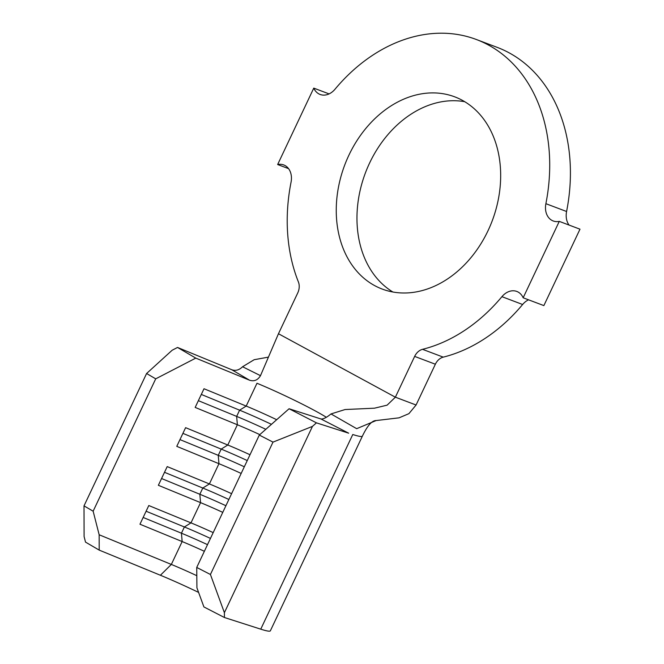 <?xml version="1.0" encoding="UTF-8"?>
<svg xmlns="http://www.w3.org/2000/svg" width="664" height="664" viewBox="0 0 664 664"><rect width="100%" height="100%" fill="white"/><g stroke="black" fill="none" stroke-linecap="round" stroke-linejoin="round"><path stroke-width="1" d="M348.899 155.193A102.721 78.85 -69.3 0 0 382.19 289.056A102.721 78.85 -69.3 0 0 488.023 230.707A102.721 78.85 -69.3 0 0 454.732 96.844A102.721 78.85 -69.3 0 0 348.899 155.193M464.725 101.708A102.721 78.85 -69.3 0 0 369.607 163.012A102.721 78.85 -69.3 0 0 392.905 292.011M196.735 567.438L210.422 574.484L224.391 612.689L224.432 617.512L203.906 606.938L196.926 587.831L196.735 567.438L259.309 435.069L289.081 408.75L316.446 422.852L348.683 433.194L320.969 418.976L289.081 408.75M320.969 418.976L320.986 418.984C323.293 419.216 326.63 417.531 330.996 413.938L356.676 428.678L376.098 420.561L399.072 417.83L408.899 413.664L416.079 405.007L435.36 364.221L414.651 356.402A12.085 9.279 110.7 0 1 422.536 349.322A164.008 125.886 -69.3 0 0 501.926 296.675A17.264 13.255 110.7 0 1 516.799 291.438A17.264 13.255 110.7 0 1 523.157 297.787L543.866 305.598L579.987 229.188L559.279 221.378A17.264 13.255 110.7 0 1 553.195 220.963A17.264 13.255 110.7 0 1 545.883 203.682A164.008 125.886 -69.3 0 0 476.37 39.508A164.008 125.886 -69.3 0 0 335.005 89.225A17.264 13.255 110.7 0 1 320.123 94.462A17.264 13.255 110.7 0 1 313.765 88.121L329.087 93.898M213.202 532.619A51.792 3.478 -154.7 0 0 190.983 522.875L200.553 502.631A51.792 3.478 -154.7 0 1 222.772 512.367M198.586 592.396A60.424 4.059 25.3 0 0 160.406 575.256L99.202 550.107L85.515 542.114L84.096 536.545L84.013 505.877L93.143 511.205L99.16 534.769L171.337 564.433A51.792 3.478 -154.7 0 1 196.81 575.688M160.406 575.256L171.337 564.433L182.152 541.558A51.792 3.478 -154.7 0 1 204.363 551.303M231.603 493.684A51.792 3.478 -154.7 0 0 209.392 483.94L218.954 463.696A51.792 3.478 -154.7 0 1 241.173 473.44M250.004 454.749A51.792 3.478 -154.7 0 0 227.793 445.013L237.363 424.761A51.792 3.478 -154.7 0 1 259.815 434.621M326.281 417.249A51.792 3.478 -154.7 0 0 256.976 383.261L246.195 406.077L239.604 410.178L236.658 416.403L237.363 424.761L195.174 407.422L204.006 388.739L246.195 406.077A51.792 3.478 -154.7 0 1 276.689 419.698M569.065 225.071A17.264 13.255 110.7 0 1 566.583 211.501A164.008 125.886 -69.3 0 0 497.079 47.318L476.37 39.508M313.765 88.121L277.652 164.531L288.566 168.648M277.652 164.531A17.264 13.255 110.7 0 1 283.727 164.938A17.264 13.255 110.7 0 1 291.048 182.218A164.008 125.886 -69.3 0 0 298.402 281.951A12.085 9.279 110.7 0 1 297.738 292.948L278.465 333.735L260.487 375.666C257.773 380.157 254.121 381.667 249.531 380.206L231.844 369.773C235.662 371.076 239.223 370.064 242.567 366.744L254.188 359.705L268.256 357.157M278.465 333.735L395.37 397.188L414.651 356.402M422.536 349.322L443.245 357.141A164.008 125.886 -69.3 0 0 522.626 304.494A17.264 13.255 110.7 0 1 528.544 299.821M523.157 297.787L559.279 221.378M443.245 357.141A12.085 9.279 -69.3 0 0 435.36 364.221M416.079 405.007L395.37 397.188L387.12 405.156L374.496 408.186L345.072 409.539L330.996 413.938M242.567 366.744L260.487 375.666M231.844 369.773L177.537 347.455L195.78 358.112L249.506 380.19M260.753 629.165A86.32 5.793 25.3 0 0 270.373 630.8L362.386 436.14A86.32 5.793 25.3 0 1 352.775 434.505L260.753 629.165L224.432 617.512M316.446 422.852L312.462 426.379L272.995 442.116L259.309 435.069M224.391 612.689L312.462 426.379M210.422 574.484L272.995 442.116M195.78 358.112L155.708 378.837L146.586 373.508L172.167 350.227L177.537 347.455M93.143 511.205L155.708 378.837M146.105 511.23L184.393 526.975L181.446 533.2L182.152 541.558L139.963 524.22L148.794 505.536L190.983 522.875L184.393 526.975A58.698 3.942 -154.7 0 1 210.455 538.421M164.506 472.303L202.794 488.04L199.847 494.265L200.553 502.631L158.364 485.293L167.203 466.601L209.392 483.94L202.794 488.04A58.698 3.942 -154.7 0 1 228.856 499.486M182.907 433.368L221.195 449.105L218.257 455.338L218.954 463.696L176.773 446.357L185.605 427.666L227.793 445.013L221.195 449.105A58.698 3.942 -154.7 0 1 247.257 460.559M84.013 505.877L146.586 373.508M99.16 534.769L99.202 550.107M201.308 394.441L239.604 410.178A58.698 3.942 -154.7 0 1 271.452 424.329M198.37 400.666L236.658 416.403A58.698 3.942 -154.7 0 1 265.832 429.301M179.961 439.601L218.257 455.338A58.698 3.942 -154.7 0 1 244.319 466.784M161.559 478.528L199.847 494.265A58.698 3.942 -154.7 0 1 225.909 505.719M143.158 517.464L181.446 533.2A58.698 3.942 -154.7 0 1 207.508 544.654M545.883 203.682L566.583 211.501M501.926 296.675L522.626 304.494M376.098 420.561C371.956 420.495 367.391 425.69 362.386 436.14"/></g></svg>
